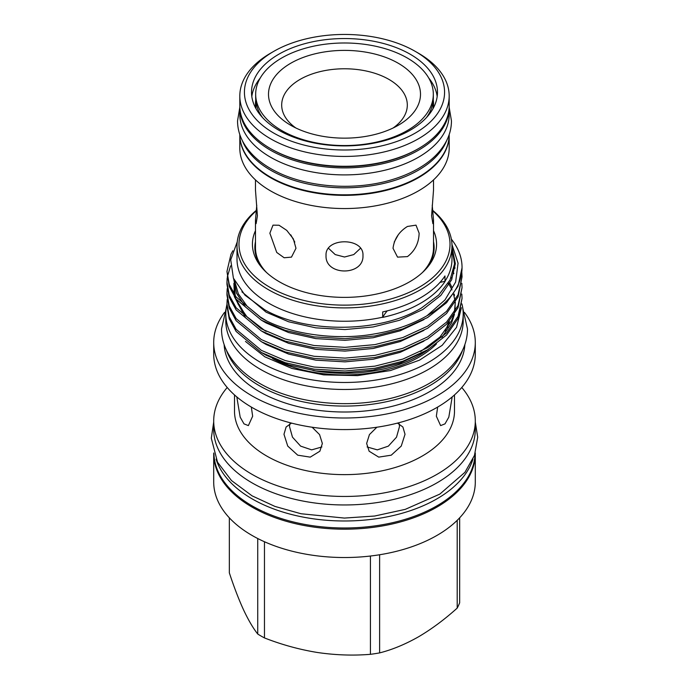 <?xml version="1.0" encoding="UTF-8"?>
<svg xmlns="http://www.w3.org/2000/svg" width="689" height="689" viewBox="0 0 689 689"><rect width="100%" height="100%" fill="white"/><g stroke="black" fill="none" stroke-linecap="round" stroke-linejoin="round"><path stroke-width="1.03" d="M242.356 140.634A104.685 60.443 0 0 0 270.476 170.123A104.685 60.443 0 0 0 373.645 185.436A104.685 60.443 0 0 0 446.636 140.634M239.815 134.562A104.685 60.443 0 0 0 270.476 177.125A104.685 60.443 0 0 0 384.419 190.259A104.685 60.443 0 0 0 449.185 134.562M239.824 106.657A104.685 60.443 0 0 0 239.815 107.458A104.685 60.443 0 0 0 270.476 150.202A104.685 60.443 0 0 0 384.557 163.302A104.685 60.443 0 0 0 449.185 107.458A104.685 60.443 0 0 0 449.176 106.657M239.815 107.458L239.815 114.46A104.685 60.443 0 0 0 270.476 157.195A104.685 60.443 0 0 0 384.557 170.304A104.685 60.443 0 0 0 449.185 114.46L449.185 107.458M216.062 459.167A130.565 75.385 0 0 0 252.174 498.905A130.565 75.385 0 0 0 383.36 517.568A130.565 75.385 0 0 0 472.938 459.167M213.943 453.741A130.565 75.385 0 0 0 252.174 505.898A130.565 75.385 0 0 0 393.548 522.46A130.565 75.385 0 0 0 475.048 453.741M255.507 105.443A89.027 51.399 180 0 1 255.679 103.41M255.791 108.319A89.027 51.399 180 0 1 255.473 103.961A89.027 51.399 180 0 1 255.748 99.931M251.812 96.477A92.981 53.682 180 0 1 260.253 78.021M278.752 130.187A92.981 53.682 180 0 1 251.519 92.223A92.981 53.682 180 0 1 308.913 42.632A92.981 53.682 180 0 1 410.248 54.267A92.981 53.682 180 0 1 437.481 92.223A92.981 53.682 180 0 1 380.078 141.822A92.981 53.682 180 0 1 278.752 130.187M418.524 53.26L415.26 51.374A100.069 57.773 180 0 1 415.26 133.08A100.069 57.773 180 0 1 273.74 133.08A100.069 57.773 180 0 1 273.74 51.374A100.069 57.773 180 0 1 415.26 51.374L418.524 53.26A104.685 60.443 180 0 1 449.185 95.995A104.685 60.443 180 0 1 384.557 151.83A104.685 60.443 180 0 1 270.476 138.73A104.685 60.443 180 0 1 239.815 95.995A104.685 60.443 180 0 1 270.476 53.26L273.74 51.374M449.185 95.995L449.185 105.848A104.685 60.443 180 0 1 418.524 148.583A104.685 60.443 180 0 1 270.476 148.583L270.476 148.583A104.685 60.443 180 0 1 239.815 105.848L239.815 95.995M418.524 148.583L417.594 149.125A103.367 59.676 180 0 1 271.406 149.125L270.476 148.583L271.406 149.125M428.747 78.021A92.981 53.682 180 0 1 437.188 96.477M433.252 99.931A89.027 51.399 180 0 1 433.519 103.961A89.027 51.399 180 0 1 433.2 108.319M433.312 103.41A89.027 51.399 180 0 1 433.484 105.443M256.015 108.724A88.829 51.287 180 0 1 255.671 104.194A88.829 51.287 180 0 1 255.843 100.999M433.148 100.999A88.829 51.287 180 0 1 433.321 104.194A88.829 51.287 180 0 1 432.976 108.724M290.758 63.242A75.997 43.881 180 0 1 398.242 63.242A75.997 43.881 180 0 1 398.242 125.295L398.242 125.295A75.997 43.881 180 0 1 290.758 125.295A75.997 43.881 180 0 1 290.758 63.242M393.135 127.99A62.811 36.267 0 0 0 407.311 105.038A62.811 36.267 0 0 0 368.537 71.535A62.811 36.267 0 0 0 300.085 79.399A62.811 36.267 0 0 0 281.689 105.038A62.811 36.267 0 0 0 295.865 127.99M449.185 134.656A104.685 60.443 180 0 1 449.185 134.923A104.685 60.443 180 0 1 418.524 177.659A104.685 60.443 180 0 1 304.435 190.758A104.685 60.443 180 0 1 239.815 134.923A104.685 60.443 180 0 1 239.815 134.656M449.185 134.923L449.185 148.118A104.685 60.443 180 0 1 418.524 190.853A104.685 60.443 180 0 1 304.435 203.953A104.685 60.443 180 0 1 239.815 148.118L239.815 134.923M433.321 94.272A88.829 51.287 180 0 1 407.311 130.531A88.829 51.287 180 0 1 310.506 141.65A88.829 51.287 180 0 1 255.671 94.272A88.829 51.287 180 0 1 281.689 58.005A88.829 51.287 180 0 1 378.494 46.895A88.829 51.287 180 0 1 433.321 94.272L433.321 97.804A88.829 51.287 180 0 1 426.465 117.569M262.526 117.569A88.829 51.287 180 0 1 255.671 97.804L255.671 94.272M255.473 179.915L255.473 190.112L257.41 215.846L256.119 223.649L255.473 220.265L256.756 205.193M295.977 248.281L291.464 257.126L284.152 257.764L276.745 252.458L269.864 233.201L272.999 225.148L279.045 225.243L286.753 230.376L293.333 238.859L295.977 248.281M362.965 255.464C364.111 276.134 324.889 276.134 326.035 255.464C324.881 237.257 364.085 237.214 362.965 255.464M255.473 220.265L255.473 247.678A89.027 51.399 0 0 0 266.626 272.586M407.449 256.609L397.536 257.126L393.023 248.281C394.246 238.954 399.052 231.676 407.449 226.457L416.001 225.148L419.136 233.201C418.826 243.079 414.924 250.882 407.449 256.609M432.236 205.184L433.519 220.265L432.881 223.649L431.59 215.846L433.519 190.112L433.519 179.915M272.62 358.599A105.572 60.951 0 0 0 436.473 343.88M447.402 327.576A105.572 60.951 0 0 0 449.323 321.203M312.978 370.51A105.572 60.951 0 0 0 428.394 349.34M445.008 330.987A105.572 60.951 0 0 0 448.789 321.823M245.465 341.425L264.852 356.824L291.869 368.434L323.727 374.885L357.582 375.608L390.456 370.561L419.489 360.166L442.174 345.327L456.54 327.318L461.415 307.682M462.043 298.363L458.039 318.49L446.558 335.018L427.619 349.814L402.807 361.225L374.919 368.271L345.034 371.009L314.072 369.166L285.263 362.707L261.381 352.501L236.138 331.461L229.256 318.895L226.957 305.873L226.957 303.754L229.256 316.768L236.138 329.342L261.381 350.374L285.263 360.58L314.072 367.039L345.034 368.882L374.919 366.143L402.807 359.098L427.619 347.687L446.558 332.89L458.039 316.363L462.043 298.363L461.819 294.048M462.043 287.597L458.039 307.725L446.558 324.243L427.619 339.04L402.807 350.451L374.919 357.505L345.034 360.244L314.072 358.401L285.263 351.941L261.381 341.735L236.138 320.695L229.256 308.129L226.957 295.107L226.957 292.98L229.256 306.002L236.138 318.568L261.381 339.608L285.263 349.814L314.072 356.273L345.034 358.116L374.919 355.378L402.807 348.324L427.619 336.912L446.558 322.116L458.039 305.597L462.043 287.597L461.819 283.274M462.043 276.832L458.039 296.95L446.558 313.478L427.619 328.274L402.807 339.686L374.919 346.731L345.034 349.469L314.072 347.635L285.263 341.167L261.381 330.961L236.138 309.929L229.256 297.364L226.957 284.342L226.957 282.214L229.256 295.236L236.138 307.802L261.381 328.842L285.263 339.04L314.072 345.508L345.034 347.342L374.919 344.612L402.807 337.558L427.619 326.147L446.558 311.35L458.039 294.823L462.043 276.832L461.819 272.508M227.206 299.431L226.957 303.754M227.206 288.657L226.957 292.98M230.582 265.894L227.344 276.823M227.206 277.891L226.957 282.214M462.043 267.788L458.039 286.185L446.558 302.712L427.619 317.508L402.807 328.911L374.919 335.965L345.034 338.704L314.072 336.861L285.263 330.401L261.381 320.196L236.138 299.155L229.256 286.59L226.957 271.449L229.256 284.462L236.138 297.028L261.381 318.068C288.536 334.182 337.007 340.909 374.919 333.838C394.246 330.634 411.6 324.605 426.991 315.743L444.999 299.913L455.618 282.059L458.064 263.189L451.958 244.466M232.83 250.779L230.961 254.31L226.957 271.449M256.213 210.446A107.493 62.062 0 0 0 237.007 245.844L237.007 259.193A107.493 62.062 0 0 0 268.495 303.074A107.493 62.062 0 0 0 382.688 317.198L382.688 311.928A107.493 62.062 0 0 0 444.973 275.962L444.973 281.241A107.493 62.062 0 0 0 451.984 259.193L451.984 245.844A107.493 62.062 0 0 0 432.787 210.446M451.984 247.687L454.533 263.896L450.012 280.027L438.704 295.056L421.341 308.069C379.958 333.235 305.77 333.51 264.654 309.723L245.008 295.202L233.39 278.123L230.72 259.856L237.231 241.856M426.991 315.743A117.543 67.866 0 0 0 462.043 267.401A117.543 67.866 0 0 0 451.355 239.135M444.973 281.241L445.137 281.319A98.915 57.109 0 0 0 439.995 282.404M387.209 310.868A98.915 57.109 0 0 0 382.636 317.405A107.622 62.131 0 0 0 445.137 281.319M237.007 245.844A107.493 62.062 0 0 0 268.495 289.724A107.493 62.062 0 0 0 385.633 303.177A107.493 62.062 0 0 0 451.984 245.844M256.162 210.912A105.512 60.916 0 0 0 269.89 287.296A105.512 60.916 0 0 0 411.006 291.516A105.512 60.916 0 0 0 432.838 210.912M433.519 230.669A92.068 53.156 180 0 1 428.549 265.928A92.068 53.156 180 0 1 279.398 281.81A92.068 53.156 180 0 1 260.451 265.928A92.068 53.156 180 0 1 255.473 230.669M261.605 267.366A89.63 51.744 180 0 1 255.473 241.667M226.957 304.417A118.697 68.53 0 0 0 225.803 313.951A118.697 68.53 0 0 0 260.563 362.405A118.697 68.53 0 0 0 389.922 377.262A118.697 68.53 0 0 0 463.197 313.951A118.697 68.53 0 0 0 461.906 303.866M225.803 313.951L225.803 320.953A118.697 68.53 0 0 0 260.563 369.407A118.697 68.53 0 0 0 389.922 384.264A118.697 68.53 0 0 0 463.197 320.953L463.197 313.951M213.702 452.992A130.798 75.514 0 0 0 213.702 453.672L213.702 482.007A130.798 75.514 0 0 0 252.01 535.413A130.798 75.514 0 0 0 394.556 551.777A130.798 75.514 0 0 0 475.298 482.007L475.298 453.672A130.798 75.514 0 0 0 475.289 452.992M213.702 453.672A130.798 75.514 0 0 0 252.01 507.07A130.798 75.514 0 0 0 394.556 523.442A130.798 75.514 0 0 0 475.298 453.672M264.464 541.743L264.464 637.928A118.043 68.151 180 0 1 261.028 636.025A118.043 68.151 180 0 1 257.738 634.044L257.738 538.522M229.342 517.827L229.342 572.86C233.984 586.968 238.713 599.292 243.536 609.825C248.367 620.091 253.104 628.161 257.738 634.044M224.14 344.603A120.411 69.52 0 0 0 259.357 391.645A120.411 69.52 0 0 0 388.88 407.113A120.411 69.52 0 0 0 464.86 344.603M226.423 350.201A120.411 69.52 0 0 0 259.357 385.719A120.411 69.52 0 0 0 379.389 403.099A120.411 69.52 0 0 0 462.569 350.201M224.502 312.444A130.798 75.514 0 0 0 213.702 342.485L213.702 354.068A130.798 75.514 0 0 0 252.01 407.466A130.798 75.514 0 0 0 394.556 423.83A130.798 75.514 0 0 0 475.298 354.068L475.298 342.485A130.798 75.514 0 0 0 464.498 312.444M213.702 342.485A130.798 75.514 0 0 0 252.01 395.882A130.798 75.514 0 0 0 394.556 412.255A130.798 75.514 0 0 0 475.298 342.485M234.501 394.926L234.501 411.126A109.99 63.509 0 0 0 266.721 456.032A109.99 63.509 0 0 0 386.589 469.803A109.99 63.509 0 0 0 454.49 411.126L454.49 394.926M227.215 387.502A130.798 75.514 0 0 0 213.702 420.936A130.798 75.514 0 0 0 252.01 474.333A130.798 75.514 0 0 0 394.556 490.706A130.798 75.514 0 0 0 475.298 420.936A130.798 75.514 0 0 0 461.776 387.502M213.702 420.936L213.702 429.445A130.798 75.514 0 0 0 252.01 482.843A130.798 75.514 0 0 0 394.556 499.215A130.798 75.514 0 0 0 475.298 429.445L475.298 420.936M376.866 427.232L369.433 434.587L366.643 443.458L369.132 451.217L378.735 457.126L391.249 455.179L401.248 446.084L405.029 434.277L402.884 426.999L397.493 423.106M437.67 407.061L436.344 416.199L440.615 425.604L444.999 423.864L448.815 417.164L452.182 396.933M291.499 423.106L286.116 426.999L283.971 434.277L287.735 446.076L297.734 455.179L310.248 457.134L319.868 451.217L322.357 443.458L319.567 434.595L312.134 427.232M236.809 396.933L240.185 417.164L244.001 423.873L248.376 425.595L252.656 416.199L251.321 407.061M367.108 446.963L377.314 449.865L388.363 446.136L396.511 437.188L399.491 426.569L399.25 423.864M289.742 423.864L289.501 426.569L292.481 437.171L300.628 446.127L311.678 449.865L321.892 446.963M264.464 637.928C281.784 644.706 299.448 649.563 317.448 652.492C335.483 655.136 353.138 655.747 370.432 654.317L370.432 556.032M459.658 517.827L459.658 602.806A118.043 68.151 180 0 1 457.195 608.111L457.195 520.35M379.622 554.757L379.622 652.896C392.222 649.71 405.149 644.37 418.404 636.877C431.495 629.186 444.422 619.6 457.195 608.111M379.622 652.896A118.043 68.151 180 0 1 370.432 654.317M422.366 272.586A89.027 51.399 0 0 0 433.519 247.678L433.519 220.265M433.519 241.667A89.63 51.744 180 0 1 427.387 267.366M398.233 234.846L394.211 242.08M360.519 248.255L353.776 254.577L344.509 257.014L335.207 254.577L328.481 248.255M294.789 242.08L290.767 234.846M262.147 352.932L266.118 355.257L288.631 364.851L315.812 370.923L345.008 372.628L373.188 370.027L400.137 363.12L423.959 351.907M441.95 337.3L451.571 322.977L454.456 314.296M454.981 311.333L455.179 302.368M454.973 300.576L453.543 294.151M452.001 289.923L448.375 282.998M262.147 342.157L266.118 344.491L288.631 354.086L315.812 360.158L345.008 361.863L373.188 359.253L400.137 352.355L423.959 341.141M451.95 279.045L451.235 277.443M234.734 281.121L233.872 293.764M234.294 296.546L245.508 317.801M262.147 331.392L266.118 333.717L288.631 343.32L315.812 349.383L345.008 351.097L373.188 348.488L400.137 341.589L423.959 330.375M453.853 273.671L453.25 271.699M233.649 278.752L236.577 293.273L245.508 307.036M262.147 320.618L266.118 322.952L288.631 332.546L315.812 338.618L345.008 340.323L373.188 337.722L400.137 330.815L423.959 319.601M454.981 268.288L454.43 265.231M241.908 291.835L266.118 312.186L288.631 321.78L315.812 327.852L345.008 329.557L373.188 326.948L399.482 320.282L422.882 309.49L440.753 295.512L451.571 279.906L455.343 263.68L451.984 246.826M420.634 351.545L439.978 337.05L451.571 320.643L453.414 315.881M454.387 312.281L455.317 302.135M455.196 300.215L455.119 299.431M454.499 295.503L454.163 294.039M451.717 286.943L449.891 283.257M233.898 283.274L234.355 294.504M235.199 297.872L245.964 315.967L265.256 330.901M239.815 107.286L237.541 120.919C237.567 128.085 239.341 134.966 242.838 141.564C248.651 152.226 257.919 161.226 270.656 168.547C302.178 187.184 353.181 191.645 392.299 179.571C402.652 176.47 411.936 172.431 420.161 167.47C431.986 160.33 440.65 151.701 446.162 141.564C449.659 134.966 451.424 128.085 451.459 120.919L449.185 107.286M226.199 308.327L221.513 329.023C221.548 337.11 223.546 344.896 227.516 352.372C234.114 364.507 244.724 374.782 259.322 383.187C295.598 404.65 354.568 409.826 399.689 395.891C411.617 392.308 422.305 387.666 431.77 381.947C445.318 373.765 455.222 363.904 461.484 352.372C465.445 344.896 467.452 337.11 467.486 329.023L462.801 308.336M255.671 104.194L255.671 107.389M475.298 422.064L477.701 437.222L474.471 455.403L464.937 472.309L439.84 494.099L405.253 509.36L374.67 516.027L344.397 518.076L301.015 513.744L274.945 506.415L252.096 495.856L231.47 480.534L217.517 462.173L211.299 438.195L213.702 422.064M449.047 284.729L448.203 283.282M235.147 281.93L234.906 283.274M234.518 286.857L235.233 295.788M236.12 299.129L238.136 304.219L246.955 316.785L260.666 328.033L266.247 331.4M234.604 280.854L238.316 293.815L246.981 306.045L260.287 317.018L266.247 320.635M462.043 268.185L462.043 267.401M433.321 104.194L433.321 107.389"/></g></svg>
